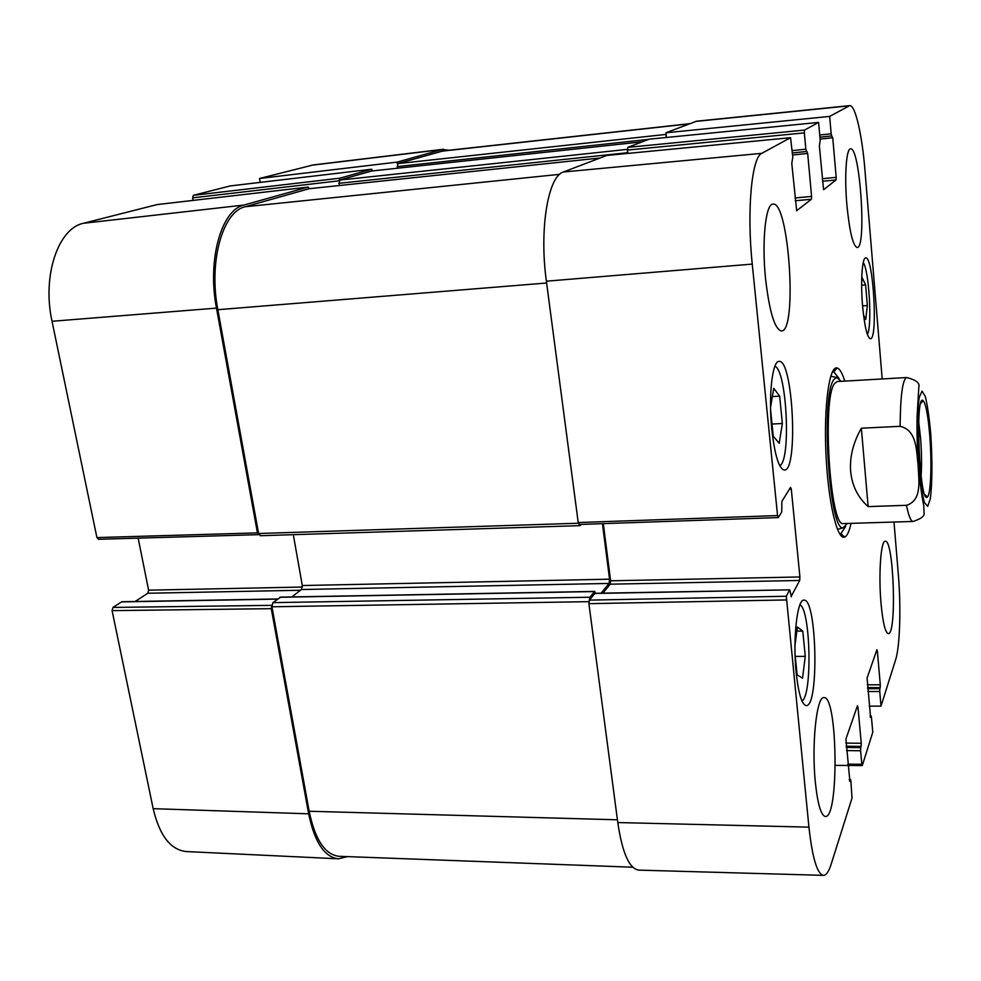 <?xml version="1.0" encoding="UTF-8"?>
<svg xmlns="http://www.w3.org/2000/svg" width="981" height="981" viewBox="0 0 981 981"><rect width="100%" height="100%" fill="white"/><g stroke="black" fill="none" stroke-linecap="round" stroke-linejoin="round"><path stroke-width="1.47" d="M260.223 182.392L259.548 178.481L397.121 162.11L441.99 149.541L449.2 150.24M397.121 162.11L397.403 163.962M372.081 170.952L371.811 169.21L230.302 185.924L193.355 195.317L192.632 197.855L338.923 180.823M339.107 180.443L339.757 178.199L371.811 169.21M258.935 534.62L257.451 532.879L216.482 308.108C207.126 260.026 221.301 209.873 243.938 205.054L308.034 187.089L309.383 188.683M347.605 856.609L338.47 858.804C324.515 857.222 314.57 842.225 308.647 813.813L271.271 608.674L271.835 605.51M271.847 605.351L112.95 607.423L112.079 610.636L153.171 808.675C159.584 835.64 170.645 849.926 186.341 851.557L338.47 858.804M112.95 607.423L121.546 601.893L277.488 599.109M122.502 601.868L121.546 601.893M135.157 601.5L147.8 593.247L300.48 590.255M302.381 587.043L148.609 590.17L147.8 593.247M148.609 590.17L138.149 538.14M157.058 204.588L83.471 223.276C58.112 228.303 41.962 275.968 52.03 321.278L96.911 537.576L98.799 539.158M193.098 200.406L192.632 197.855M443.486 149.247L313.233 164.943L259.548 178.481M868.136 506.601C857.909 497.502 852.097 485.828 850.674 471.579C849.534 457.232 853.09 442.774 861.355 428.207L900.117 426.33C917.468 430.144 916.303 452.118 918.167 465.46C918.412 478.912 922.9 500.261 906.469 505.313L868.136 506.601L861.355 428.207M918.707 421.879L920.632 438.777C921.65 452.793 921.809 465.276 921.098 476.239M929.816 436.251C928.136 415.834 925.929 403.988 923.182 400.689C914.611 391.787 919.663 506.564 927.425 496.95C930.834 494.473 931.975 463.449 929.816 436.251M794.966 645.498L797.394 627.031L802.777 631.09L805.266 656.363L802.532 678.19L797.099 674.818L795.064 654.401M627.877 153.404L627.484 150.068L804.346 132.876L804.543 130.068L818.608 122.404L820.214 140.455L819.368 146.132L823.574 189.652M804.346 132.876L805.83 149.198L792.194 150.608M792.599 154.986L807.682 153.441L805.83 149.198M807.682 153.441L811.581 196.408L795.002 197.966M795.26 200.762L811.397 199.253L811.581 196.408M811.397 199.253L796.572 210.78M789.349 489.286L791.299 489.212L790.551 487.361L781.906 501.34L781.747 511.91L778.387 517.453L777.565 515.577L752.255 264.097C746.651 211.025 751.691 157.058 761.783 153.33L790.539 137.696L792.807 157.119L791.777 163.398L796.682 210.78M791.299 489.212L799.907 576.963L610.611 580.801L610.194 584.186L799.687 580.47L799.907 576.963M799.687 580.47L791.029 596.681M789.546 590.01L786.308 596.264L589.36 600.127L594.842 593.468L789.742 589.839L791.409 596.681M849.276 779.736L850.478 779.503L850.858 780.876L852.011 798.105L831.152 864.224C828.81 871.631 826.223 875.346 823.415 875.359C817.198 874.046 812.366 857.97 808.933 827.142L786.308 596.264M850.294 779.76L849.497 781.097M857.026 707.031L857.958 707.031L857.443 705.83L845.929 738.987L849.865 781.109M857.958 707.031L861.257 743.279L845.867 743.108M846.149 746.21L861.122 746.394L861.257 743.279M861.122 746.394L860.717 747.632L846.272 747.448M846.554 750.575L860.595 750.759L860.717 747.632M860.595 750.759L861.821 764.26L847.829 764.15M870.098 716.093L871.091 715.909L871.435 717.234L872.771 732.267L862.336 765.352L861.821 764.26M870.956 716.093L870.294 717.246M876.487 650.955L877.357 650.955L876.891 649.765L867.094 678.018L870.576 717.246M877.357 650.955L880.288 684.799L867.314 684.787M867.56 687.62L880.19 687.632L880.288 684.799M880.19 687.632L879.847 688.687L867.658 688.674M867.915 691.507L879.736 691.531L879.847 688.687M879.736 691.531L881.012 706.112L869.215 706.148M893.998 522.039L898.363 574.829C901.11 607.018 899.945 646.663 895.628 659.747L881.012 706.112M666.491 137.463L665.964 132.766L829.644 116.408L849.693 105.641C855.236 104.55 862.14 134.9 864.935 170.093L882.189 378.948M829.644 116.408L831.165 133.796L819.736 134.998M831.667 135.93L819.92 137.168L831.704 135.942L831.165 133.796M831.729 135.93L832.746 137.769L836.192 177.353L822.274 178.714M822.495 181.252L836.033 179.952L836.192 177.353M836.033 179.952L823.66 189.652M771.826 429.703C768.295 396.545 772.305 360.591 779.049 361.413C793.028 358.739 798.497 471.37 784.346 470.071C778.975 468.795 774.794 455.331 771.826 429.703M862.593 306.011C860.472 282.025 862.14 257.39 865.72 257.88C873.348 255.82 878.142 339.855 870.368 338.752C867.192 337.55 864.604 326.636 862.593 306.011M846.885 204.931C844.322 176.421 846.26 148.474 850.552 148.891C860.092 146.377 866.836 248.696 857.149 247.519C852.967 245.9 849.546 231.7 846.885 204.931M765.56 278.739C761.661 241.314 765.646 203.533 772.967 204.122C789.055 200.884 797.614 332.142 781.391 330.953C774.696 329.211 769.423 311.811 765.56 278.739M815.419 783.022C811.361 744.959 816.633 695.639 824.003 697.626C837.639 695.321 839.233 818.412 825.352 816.486C821.072 815.53 817.762 804.371 815.419 783.022M881.036 603.536C878.387 574.51 880.877 540.114 885.291 541.242C893.826 539.231 896.965 635.124 888.271 633.628C885.267 632.708 882.863 622.677 881.036 603.536M796.216 673.113C792.611 639.686 797.197 598.717 803.954 600.164C816.842 597.932 819.27 707.289 806.186 705.609C801.869 704.652 798.546 693.825 796.216 673.113M844.776 381.119C842.299 373.123 839.761 368.746 837.149 367.985C829.423 365.349 823.758 405.202 825.928 453.197C827.989 501.193 837.124 540.396 844.592 537.098C847.13 536.104 849.276 531.518 851.042 523.351M770.551 407.434L773.739 388.304L779.662 396.177L782.348 423.51L779.208 443.338L773.236 436.153L770.588 409.739M782.348 423.51L772.022 424.037M779.662 396.177L772.354 396.582M805.266 656.363L795.26 656.412M802.777 631.09L796.854 631.151M861.649 282.307L862.201 277.758L865.61 284.931L867.339 305.532L862.593 305.876M865.61 284.931L861.649 285.226M867.339 305.532L865.745 319.438L863.525 315.036M841.109 381.327L836.597 377.391L834.058 379.377C820.447 394.313 829.129 532.475 843.219 527.766L847.376 523.462M837.075 381.56L834.659 383.473C821.833 397.783 830.036 527.962 843.329 523.572M849.693 105.641L696.559 121.203L665.964 132.766M589.36 600.127L588.907 603.671L617.785 822.556C622.285 852.881 629.275 868.737 638.741 870.122L823.415 875.359M602.91 593.162L610.194 584.186M610.611 580.801L603.29 523.633M606.736 155.452L563.413 171.994C548.036 176.188 539.145 229.37 546.38 281.191L578.214 522.542L579.379 524.332M818.608 122.404L649.189 139.179L627.852 147.346L627.484 150.068M842.213 534.866L840.386 534.915M845.548 526.552L840.901 533.652L839.564 533.689M832.44 371.811L833.764 371.75L839.025 378.408M632.757 867.216L339.095 856.303C325.079 854.782 315.109 839.761 309.162 811.25L271.933 606.785L272.865 602.641L280.541 597.257M589.25 600.298L589.9 597.233L594.596 591.555L595.492 593.297M601.108 593.198L609.042 583.437L609.557 579.195L602.444 523.658M291.811 596.939L301.437 589.52L302.295 585.534L293.307 534.682M581.463 524.394L580.127 525.632L579.256 524.467M260.676 535.565L258.592 533.505L217.843 309.702C208.499 261.706 222.638 211.589 245.213 206.746L309.076 188.732M627.362 153.453L627.448 149.701M339.144 185.544L339.549 180.075L371.774 170.988M664.713 137.647L666.05 137.499L666.185 134.716M397.391 168.229L397.783 163.606L443.216 150.902L689.717 123.68M112.079 610.636L271.271 608.674M308.647 813.813L153.171 808.675M257.451 532.879L96.911 537.576M156.886 204.6L308.034 187.089M339.757 178.199L193.355 195.317M243.938 205.054L83.471 223.276M216.482 308.108L52.03 321.278M441.99 149.541L311.541 165.249M843.304 523.584L913.066 521.463C910.883 521.402 908.676 516.018 906.469 505.313M900.117 426.33C900.411 395.49 902.618 379.23 906.726 377.538L837.051 381.56M918.645 464.761C916.794 437.894 917.063 410.978 919.283 397.293L922.054 391.137L925.304 396.447C927.486 405.374 929.301 417.845 930.736 433.896C932.441 459.022 932.293 484.344 930.307 498.826L927.707 506.38L924.458 502.603C922.165 494.289 920.227 481.671 918.645 464.761M799.969 604.737C810.625 609.704 812.501 695.578 801.98 701.023M774.904 366.244C786.848 370.045 791.262 460.763 779.772 465.693M863.255 262.565C869.105 270.302 872.293 326.121 867.4 334.496M820.091 139.094L832.746 137.769M792.415 152.938L806.419 151.503L792.415 152.95M804.543 130.068L627.852 147.346M606.626 155.464L790.502 137.708M777.565 515.577L578.214 522.542M546.38 281.191L752.255 264.097M588.907 603.671L786.063 599.943M695.541 121.448L849.031 105.85M563.413 171.994L761.783 153.33M617.785 822.556L808.933 827.142M309.162 811.25L617.417 819.797M271.933 606.785L588.894 601.66M272.865 602.641L589.9 597.233M279.916 597.27L594.596 591.555M301.437 589.52L609.042 583.437M302.295 585.534L609.557 579.195M258.592 533.505L578.336 523.241M217.843 309.702L546.625 283.006M245.213 206.746L559.685 174.324M308.868 188.744L599.906 158.027M338.788 183.337L627.276 152.742M339.549 180.075L627.423 149.357M371.615 171.013L642.334 141.804M397.146 166.611L648.662 139.376M397.783 163.606L666.148 134.397M441.658 151.209L689.202 123.876M277.697 598.962L122.024 601.733M98.358 539.292L258.739 534.657M308.12 187.077L156.972 204.588M906.726 377.538C916.033 379.917 920.068 383.068 918.829 386.98L917.088 416.557C916.818 434.105 917.247 450.328 918.388 465.215C920.141 484.062 921.919 497.428 923.71 505.338L924.065 512.842C924.899 515.932 921.233 518.802 913.066 521.463M924.813 494.608L927.425 496.95M920.791 403.252L923.182 400.689M836.597 377.391L830.723 376.287M843.219 527.766L837.467 529.384M840.901 533.652L844.592 537.098M833.764 371.75L837.149 367.985M790.539 137.696L606.675 155.452M579.121 524.467L778.215 517.588M595.124 593.297L789.742 589.839M849.252 779.49L850.478 779.503M862.176 765.585L835.346 765.364M870.086 715.897L871.091 715.909M280.235 597.147L594.805 591.42M260.198 535.724L580.127 525.632M308.966 188.732L599.943 158.015M371.701 171.001L642.359 141.791"/></g></svg>
